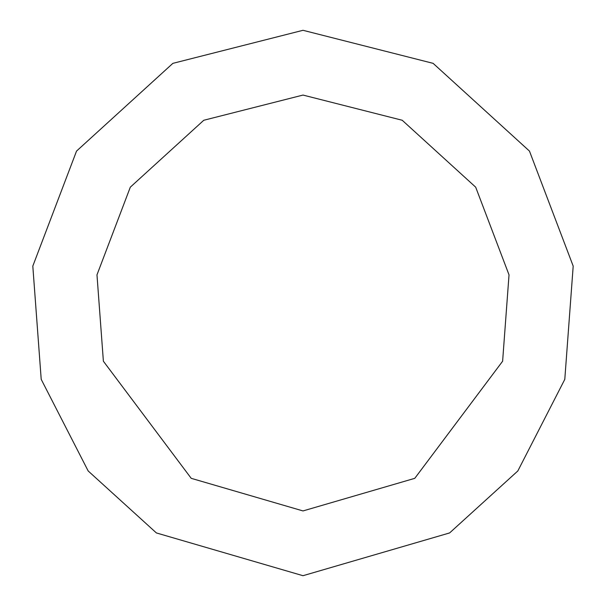 <?xml version="1.0" encoding="UTF-8"?>
<svg xmlns="http://www.w3.org/2000/svg" width="606" height="606" viewBox="0 0 606 606"><rect width="100%" height="100%" fill="white"/><g stroke="black" fill="none" stroke-linecap="round" stroke-linejoin="round"><path stroke-width="0.91" d="M303 575.7L449.607 532.939L517.827 470.968L564.792 379.356L573.193 266.102L529.462 151.083L433.123 63.35L303 30.3L172.877 63.35L76.538 151.083L32.807 266.102L41.208 379.356L88.173 470.968L156.393 532.939L303 575.7M303 510.934L414.784 478.331L502.616 361.221L509.025 274.866L475.68 187.163L402.217 120.261L303 95.066L203.783 120.261L130.32 187.163L96.975 274.866L103.384 361.221L191.216 478.331L303 510.934"/></g></svg>

